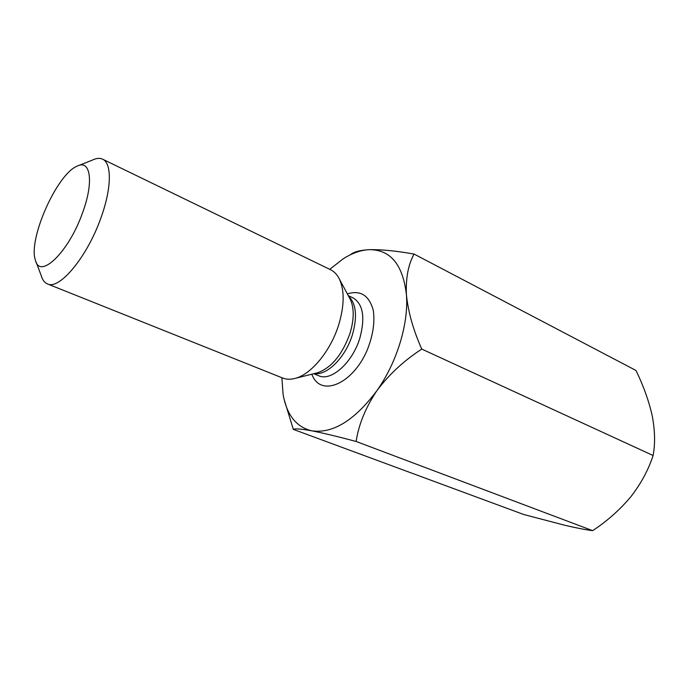 <?xml version="1.0" encoding="UTF-8"?>
<svg xmlns="http://www.w3.org/2000/svg" width="689" height="689" viewBox="0 0 689 689"><rect width="100%" height="100%" fill="white"/><g stroke="black" fill="none" stroke-linecap="round" stroke-linejoin="round"><path stroke-width="1.03" d="M592.661 530.651L356.118 441.468C358.659 424.648 365.514 407.819 376.676 390.99C388.751 374.747 403.78 360.778 421.754 349.082L653.094 455.507C648.409 469.932 640.942 483.738 630.693 496.924C619.687 509.972 607.009 521.211 592.661 530.651C586.279 529.893 577.149 528.127 565.256 525.371L523.743 514.511L293.316 429.376L284.066 399.25M653.094 455.507C655.308 443.957 655.024 430.746 652.242 415.88C648.874 400.92 643.44 385.78 635.947 370.449L414.08 254.069C396.08 250.865 381.086 249.401 369.106 249.676C360.097 250.202 353.957 251.821 350.684 254.517M421.754 349.082C413.262 330.031 408.146 311.876 406.415 294.616C405.683 278.115 408.241 264.593 414.08 254.069M356.118 441.468C338.066 436.637 323.287 433.088 311.781 430.823C301.377 428.946 295.219 428.463 293.316 429.376M82.602 212.66C68.788 252.217 39.704 279.984 35.389 260.123C27.948 239.591 56.67 174.593 76.858 166.273C90.483 158.883 94.143 181.603 82.602 212.66M78.796 165.498L92.705 159.96C96.529 158.143 99.81 157.876 102.549 159.159C111.928 163.069 111.73 188.252 100.999 217.681C87.348 256.79 59.323 290.353 47.429 283.911C44.639 282.748 42.623 280.147 41.392 276.091L36.121 262.078M281.87 377.701L283.11 394.504C286.745 414.976 296.304 427.085 311.781 430.823C332.778 433.803 354.413 420.531 376.676 390.99C396.864 362.767 408.827 323.442 406.415 294.616C402.841 264.481 390.405 249.504 369.106 249.676C360.657 250.116 351.95 253.207 343.001 258.943L329.747 269.339M102.549 159.159L330.574 269.735C334.251 271.535 337.197 274.653 339.401 279.088C344.612 290.56 344.379 305.795 338.704 324.82C330.737 350.649 311.523 374.075 295.581 378.278C290.81 379.63 286.521 379.553 282.714 378.046L47.429 283.911M313.771 373.705L318.697 375.729C331.073 381.766 352.579 362.621 359.882 338.015C365.368 317.448 363.112 304.073 353.095 297.898L348.272 295.615M311.859 374.179C319.877 397.364 351.993 385.168 367.013 350.563C372.93 335.862 375.023 322.443 373.292 310.326C369.123 295.374 360.468 289.888 347.342 293.884M316.561 372.999L317.991 372.637C331.797 367.409 342.467 354.31 350.012 333.347C354.155 319.395 354.258 308.104 350.331 299.457L339.401 279.088M348.617 296.261C356.23 303.763 357.505 316.57 352.432 334.673C345.671 357.135 327.017 375.824 314.477 373.524M295.581 378.278L316.578 372.999"/></g></svg>

